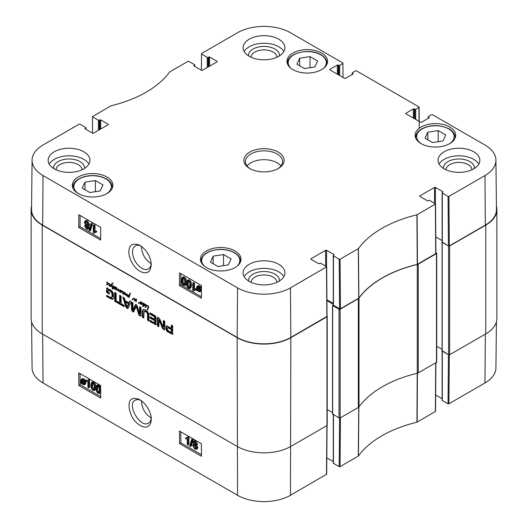<?xml version="1.0" encoding="UTF-8"?>
<svg xmlns="http://www.w3.org/2000/svg" width="528" height="528" viewBox="0 0 528 528"><rect width="100%" height="100%" fill="white"/><g stroke="black" fill="none" stroke-linecap="round" stroke-linejoin="round"><path stroke-width="0.79" d="M228.327 264.904L217.965 266.508L210.375 262.126L213.154 256.139L223.516 254.536L231.106 258.918L228.327 264.904M432.623 142.573L425.033 138.191L427.812 132.211L438.174 130.607L445.764 134.983L442.985 140.969L432.623 142.573M296.894 64.211L299.673 58.232L310.035 56.628L317.625 61.004L314.846 66.99L304.484 68.594L296.894 64.211M89.826 192.529L82.236 188.146L85.015 182.16L95.377 180.556L102.967 184.939L100.188 190.925L89.826 192.529M151.18 263.657C145.22 259.888 141.973 254.265 141.438 246.787L141.445 246.272M449.744 127.043A20.288 11.715 180 0 1 455.69 135.326A20.288 11.715 180 0 1 435.395 147.041A20.288 11.715 180 0 1 415.107 135.326A20.288 11.715 180 0 1 427.634 124.502A20.288 11.715 180 0 1 449.744 127.043M358.736 298.208L358.868 298.089A108.418 62.594 180 0 1 417.232 264.396L435.91 253.499L435.534 203.966L416.935 214.817A108.946 62.898 0 0 0 358.426 248.596L340.072 259.228L339.194 259.228L339.57 308.768L340.441 308.768L358.736 298.208L358.288 248.714M339.57 308.768L333.432 305.224L333.432 255.902A0.62 0.356 180 0 1 333.432 255.4L333.98 255.083A0.62 0.356 0 0 0 333.98 254.575L333.98 255.083M333.254 255.651L333.254 304.973A0.62 0.356 0 0 0 333.432 305.224M333.254 303.475L326.918 299.818M32.076 160.169L31.548 209.484A37.943 21.905 0 0 0 42.662 225.113L237.171 337.412A37.943 21.905 0 0 0 290.829 337.412L327.043 316.351L326.674 266.818L290.459 287.872A37.422 21.602 180 0 1 237.541 287.872L43.032 175.58A37.422 21.602 180 0 1 32.076 160.169A37.422 21.602 180 0 1 43.032 145.022L79.068 124.219L79.946 124.219L85.701 127.545A0.62 0.356 180 0 1 85.701 128.053L85.701 129.188M485.338 225.113A37.943 21.905 0 0 0 496.452 209.484L495.924 160.169A37.422 21.602 180 0 1 484.968 175.58L448.932 196.383L448.054 196.383L448.43 245.916L449.308 245.916L485.338 225.113L484.968 175.58M448.43 245.916L442.299 242.372L442.299 193.057A0.62 0.356 180 0 1 442.299 192.548L442.847 192.232A0.62 0.356 0 0 0 442.847 191.723L442.847 192.232M442.114 192.799L442.114 242.121A0.62 0.356 0 0 0 442.299 242.372M442.114 240.623L435.785 236.966A0.772 0.449 180 0 1 435.838 236.999L442.114 240.623M95.377 180.556L95.377 191.664M85.015 182.16L85.015 189.75M438.174 130.607L438.174 141.715M427.812 132.211L427.812 139.795M223.516 254.536L223.516 265.643M213.154 256.139L213.154 263.729M299.673 58.232L299.673 65.815M310.035 56.628L310.035 67.736M189.479 287.516L188.588 287.549C187.77 287.291 187.341 285.998 187.295 283.668L187.876 281.239L188.628 281.305C189.433 281.556 189.862 282.85 189.915 285.179L189.334 287.628M188.39 281.2L188.173 283.173C188.219 285.503 188.648 286.796 189.466 287.054L189.677 287.153M188.575 288.314C187.169 287.555 186.463 285.853 186.463 283.186L187.301 280.361L188.628 280.54L190.12 282.183L190.747 285.661L189.902 288.493L188.575 288.314M187.301 280.361L188.179 279.866L189.506 280.038L190.991 281.688L191.618 285.166L190.78 287.998L189.902 288.493M193.651 283.562L193.604 289.522L195.221 289.324L195.215 290.235L193.307 291.047L192.786 290.743L192.839 283.094L193.651 283.562L194.522 283.067L194.482 289.027L193.604 289.522M194.482 289.027L196.099 288.829L195.221 289.324M196.099 288.829L196.093 289.733L195.215 290.235M194.35 290.321L193.307 291.047M194.522 283.067L193.717 282.599L192.839 283.094M198.139 286.744L198.244 289.027M197.373 289.522L197.129 288.103L197.611 286.823L198.64 286.942L199.61 287.918L197.373 289.522M197.617 290.024L199.861 288.413L200.119 289.852L199.657 291.159L198.594 291.034L197.617 290.024L198.488 289.522L199.987 290.737M199.901 288.519L198.488 289.522M196.746 290.644L196.528 287.78L197.175 286.176L198.627 286.354L199.973 287.661L200.482 287.298L200.772 287.76L200.244 288.143L200.719 290.189L200.072 291.806L198.594 291.608L197.254 290.281L196.746 290.644L197.287 290.334M197.175 286.176L198.053 285.681L199.505 285.853L200.845 287.166M201.472 286.981L200.482 287.298M201.465 287.371L200.772 287.76M201.465 287.397L200.244 288.143M201.115 287.648L201.458 288.578M201.439 290.671L200.072 291.806M86.354 225.793L87.589 227.872M87.595 227.726L87.292 228.367L86.519 228.274L85.47 226.446L85.767 225.779L86.533 225.878L87.595 227.726M86.156 221.852L87.833 224.796M87.886 224.36L87.496 225.245L86.566 225.126L85.226 222.783L85.609 221.905L86.559 222.024L87.886 224.36M88.427 228.169L87.932 229.251L86.533 229.046L84.638 225.958L85.622 224.994L84.394 222.314L84.975 221.034L86.572 221.258L88.717 224.842L88.242 226.01L87.45 226.05L88.427 228.169L89.305 227.674L88.81 228.756L87.932 229.251M85.899 224.572L85.021 225.073L85.622 224.994M84.975 221.034L85.853 220.539L87.45 220.763L89.595 224.347L89.12 225.509L88.242 226.01M88.321 225.548L89.305 227.674M89.694 230.974L89.041 230.597L91.007 223.819L91.654 224.195L89.694 230.974L90.572 230.479L92.532 223.7L91.654 224.195M92.532 223.7L91.879 223.324L91.007 223.819M94.149 225.766L94.103 231.719L95.726 231.528L95.72 232.432L93.806 233.251L93.284 232.947L93.344 225.298L94.149 225.766L95.027 225.265L94.981 231.224L94.103 231.719M94.981 231.224L96.604 231.033L95.726 231.528M96.604 231.033L96.598 231.937L95.72 232.432M94.855 232.525L93.806 233.251M95.027 225.265L94.222 224.803L93.344 225.298M184.378 284.566L183.487 284.599C182.668 284.348 182.239 283.054 182.193 280.724L182.767 278.296L183.52 278.355C184.331 278.606 184.76 279.899 184.807 282.236L184.226 284.684M183.289 278.256L183.064 280.223C183.117 282.559 183.546 283.846 184.358 284.104L184.576 284.209M183.467 285.371C182.068 284.612 181.361 282.902 181.361 280.243L182.2 277.411L183.526 277.589L185.011 279.239L185.638 282.711L184.8 285.549L183.467 285.371M182.2 277.411L183.071 276.916L184.404 277.094L185.889 278.738L186.516 282.216L185.638 282.711M186.463 283.285L185.678 285.054L184.8 285.549M80.124 215.49L80.038 226.69L100.637 238.583M180.88 273.656L180.794 284.863L201.392 296.756M100.723 227.383L100.624 240.082L78.725 227.436L78.817 214.738L100.723 227.383M78.725 227.436L80.038 226.69M201.478 285.556L201.386 298.254L179.48 285.608L179.573 272.903L201.478 285.556M179.48 285.608L180.794 284.863M151.199 263.386C151.015 266.046 150.084 267.887 148.414 268.904C146.54 269.894 144.322 269.683 141.755 268.264C136.072 264.323 132.977 258.885 132.482 251.968C132.541 249.005 133.478 246.972 135.3 245.87C136.957 244.926 138.937 245.012 141.24 246.134M139.986 271.319C146.863 274.593 150.619 272.356 151.252 264.601C150.711 256.806 147.041 250.444 140.25 245.5C133.742 242.887 130.066 244.127 129.235 249.223C127.479 254.008 131.505 266.171 139.986 271.319M84.473 168.452A15.451 8.923 0 0 0 69.056 158.968A15.451 8.923 0 0 0 53.638 168.452M56.087 169.772A12.976 7.491 180 0 1 69.056 162.419A12.976 7.491 180 0 1 82.025 169.772M88.909 164.096A20.909 12.071 0 0 0 83.84 159.35A20.909 12.071 0 0 0 49.203 164.096M279.418 281.002A15.451 8.923 0 0 0 264 271.517A15.451 8.923 0 0 0 248.582 281.002M251.031 282.322A12.976 7.491 180 0 1 264 274.969A12.976 7.491 180 0 1 276.969 282.322M283.853 276.646A20.909 12.071 0 0 0 278.784 271.9A20.909 12.071 0 0 0 244.147 276.646M474.362 168.452A15.451 8.923 0 0 0 458.944 158.968A15.451 8.923 0 0 0 443.527 168.452M445.975 169.772A12.976 7.491 180 0 1 458.944 162.419A12.976 7.491 180 0 1 471.913 169.772M478.797 164.096A20.909 12.071 0 0 0 473.728 159.35A20.909 12.071 0 0 0 439.091 164.096M279.418 55.902A15.451 8.923 0 0 0 264 46.418A15.451 8.923 0 0 0 248.582 55.902M251.031 57.222A12.976 7.491 180 0 1 264 49.87A12.976 7.491 180 0 1 276.969 57.222M283.853 51.546A20.909 12.071 0 0 0 278.784 46.801A20.909 12.071 0 0 0 244.147 51.546M278.784 264.317A20.909 12.071 180 0 1 284.909 272.851A20.909 12.071 180 0 1 264 284.922A20.909 12.071 180 0 1 243.091 272.851A20.909 12.071 180 0 1 256.001 261.697A20.909 12.071 180 0 1 278.784 264.317M473.728 151.767A20.909 12.071 180 0 1 479.853 160.301A20.909 12.071 180 0 1 458.944 172.372A20.909 12.071 180 0 1 438.035 160.301A20.909 12.071 180 0 1 450.945 149.147A20.909 12.071 180 0 1 473.728 151.767M278.784 39.217A20.909 12.071 180 0 1 284.909 47.751A20.909 12.071 180 0 1 264 59.822A20.909 12.071 180 0 1 243.091 47.751A20.909 12.071 180 0 1 256.001 36.597A20.909 12.071 180 0 1 278.784 39.217M83.84 151.767A20.909 12.071 180 0 1 89.965 160.301A20.909 12.071 180 0 1 69.056 172.372A20.909 12.071 180 0 1 48.147 160.301A20.909 12.071 180 0 1 61.057 149.147A20.909 12.071 180 0 1 83.84 151.767M235.085 250.972A20.288 11.715 180 0 1 241.032 259.255A20.288 11.715 180 0 1 220.737 270.97A20.288 11.715 180 0 1 200.449 259.255A20.288 11.715 180 0 1 212.975 248.431A20.288 11.715 180 0 1 235.085 250.972M321.605 53.064A20.288 11.715 180 0 1 327.551 61.347A20.288 11.715 180 0 1 307.263 73.062A20.288 11.715 180 0 1 286.968 61.347A20.288 11.715 180 0 1 299.495 50.523A20.288 11.715 180 0 1 321.605 53.064M106.946 176.992A20.288 11.715 180 0 1 112.893 185.275A20.288 11.715 180 0 1 92.605 196.99A20.288 11.715 180 0 1 72.31 185.275A20.288 11.715 180 0 1 84.836 174.451A20.288 11.715 180 0 1 106.946 176.992M250.331 168.835A18.586 10.732 180 0 1 245.414 161.568A18.586 10.732 180 0 1 264 150.836A18.586 10.732 180 0 1 282.586 161.568A18.586 10.732 180 0 1 277.669 168.835M249.764 168.518A20.137 11.623 0 0 0 278.236 168.518A20.137 11.623 0 0 0 278.236 152.084A20.137 11.623 0 0 0 249.764 152.084A20.137 11.623 0 0 0 249.764 168.518L249.764 168.518M419.846 196.403L419.846 195.901A0.62 0.356 0 0 0 419.846 196.403L427.291 200.706A0.62 0.356 0 0 0 428.168 200.706L428.716 200.389A0.62 0.356 180 0 1 429.594 200.389L435.534 203.966M419.846 195.901L434.524 187.427L434.524 203.234M435.395 203.742L435.395 187.427A0.62 0.356 0 0 0 434.524 187.427M435.395 187.427L442.847 191.723M442.299 193.057L448.054 196.383M428.386 118.252L428.386 117.117A0.62 0.356 180 0 1 428.386 116.609L431.627 114.734L432.505 114.734L484.968 145.022A37.422 21.602 180 0 1 495.924 160.169M428.386 117.117L428.934 117.935A0.62 0.356 0 0 0 428.934 117.434M428.934 117.935L421.489 122.239A0.62 0.356 0 0 1 420.611 122.239L405.94 113.764L405.94 113.256A0.62 0.356 0 0 0 405.94 113.764M405.94 113.256L413.384 108.959L413.384 118.061M414.262 118.569L414.262 108.959A0.62 0.356 0 0 0 413.384 108.959M414.262 108.959L414.81 109.276L414.81 118.886M415.681 119.394L415.681 109.276A0.62 0.356 180 0 1 414.81 109.276M415.681 109.276L418.928 107.402L419.034 121.321M352.381 74.369L352.381 73.234A0.62 0.356 180 0 1 352.381 72.725L355.621 70.858L356.499 70.858L418.928 106.894L418.928 107.402M352.381 73.234L352.928 74.052A0.62 0.356 0 0 0 352.928 73.55M352.928 74.052L345.484 78.355A0.62 0.356 0 0 1 344.606 78.355L329.927 69.881L329.927 69.373A0.62 0.356 0 0 0 329.927 69.881M329.927 69.373L337.379 65.076L337.379 74.184M338.257 74.686L338.257 65.076A0.62 0.356 0 0 0 337.379 65.076M338.257 65.076L338.804 65.393L338.804 75.002M339.676 75.511L339.676 65.393A0.62 0.356 180 0 1 338.804 65.393M339.676 65.393L342.916 63.518L343.022 77.444M201.386 70.277L201.511 53.533L237.541 32.729A37.422 21.602 180 0 1 290.459 32.729L342.916 63.017L342.916 63.518M201.511 54.034L207.266 57.361L207.266 67.478M208.144 66.97L208.144 57.361A0.62 0.356 180 0 1 207.266 57.361M208.144 57.361L208.692 57.044L208.692 66.66M209.57 66.152L209.57 57.044A0.62 0.356 0 0 0 208.692 57.044M209.57 57.044L217.015 61.347L217.015 61.849A0.62 0.356 0 0 0 217.015 61.347M217.015 61.849L202.343 70.323A0.62 0.356 0 0 1 201.465 70.323L194.02 66.026L194.02 65.518A0.62 0.356 0 0 0 194.02 66.026M194.02 65.518L194.568 65.201L194.568 66.343M92.525 133.129L92.466 116.635L111.065 105.785A108.946 62.898 0 0 0 169.574 72.006L187.928 61.373L188.806 61.373L194.568 64.7A0.62 0.356 180 0 1 194.568 65.201M92.644 116.886L98.406 120.212L98.406 130.33M99.284 129.822L99.284 120.212A0.62 0.356 180 0 1 98.406 120.212M99.284 120.212L99.832 119.896L99.832 129.505M100.709 129.004L100.709 119.896A0.62 0.356 0 0 0 99.832 119.896M100.709 119.896L108.154 124.199L108.154 124.7A0.62 0.356 0 0 0 108.154 124.199M108.154 124.7L93.476 133.175A0.62 0.356 0 0 1 92.605 133.175L85.153 128.878L85.153 128.37A0.62 0.356 0 0 0 85.153 128.878M85.153 128.37L85.701 128.053M310.985 259.255L310.985 258.753A0.62 0.356 0 0 0 310.985 259.255L318.43 263.558A0.62 0.356 0 0 0 319.308 263.558L319.856 263.241A0.62 0.356 180 0 1 320.734 263.241L326.674 266.818M310.985 258.753L325.657 250.279L325.657 266.086M326.535 266.594L326.535 250.279A0.62 0.356 0 0 0 325.657 250.279M326.535 250.279L333.98 254.575M333.432 255.902L339.194 259.228M280.929 165.99A18.586 10.732 0 0 0 264 159.687A18.586 10.732 0 0 0 247.071 165.99M113.929 286.697L114.325 286.506L114.807 287.357L115.797 287.239L115.909 288.644L114.721 289.291L114.391 288.882L114.833 288.479L114.88 288.902L115.619 287.384L114.154 288.776L114.259 286.499M114.807 287.925L115.15 286.968M114.154 288.301L114.675 287.998M114.107 288.433L114.596 288.156M114.074 288.565L114.53 288.301M115.817 287.272L114.688 287.971M115.533 288.519L116.015 288.229M114.88 288.902L115.79 288.387M114.391 288.882L114.728 288.691M114.589 289.212L115.243 288.836L115.045 288.506M114.721 289.291L115.243 288.836M115.738 288.862L115.381 288.915M115.909 288.644L115.447 289.106M145.193 307.791L145.167 307.415L145.484 307.626M147.305 305.877L146.342 305.27L148.13 305.831L148.652 306.801L147.589 310.055L147.114 309.731L148.236 306.649L147.305 305.877L147.695 305.653M148.236 306.649L148.619 306.425M148.17 307.151L148.645 306.874M147.794 308.24L148.447 307.857M147.563 308.827L148.394 307.87M147.114 309.731L148.302 308.26M147.193 309.824L147.767 309.494M146.342 305.534L145.853 307.263L145.477 306.92L145.972 305.224L146.593 305.342M146.018 305.224L144.929 305.144L145.504 304.57L146.302 305.059M145.127 305.039L145.57 304.57M145.589 304.768L145.906 304.379M145.444 304.993L145.992 304.676M145.721 304.913L146.051 304.722M145.979 305.719L146.315 305.527M145.794 306.431L146.289 306.148M145.504 306.867L146.447 306.055M145.477 306.92L146.157 306.484M145.556 307.085L146.124 306.761M112.306 287.602L112.741 287.694L113.269 286.354L112.16 285.734L113.441 286.018L113.17 287.892L113.923 288.314L112.999 288.169L112.312 289.225L112.418 287.542M112.589 287.965L113.243 287.582L112.972 287.39M112.761 288.572L113.216 287.588M112.101 288.955L112.695 288.611M112.999 288.169L113.355 287.965M113.375 288.328L113.824 288.07M112.556 285.846L112.952 285.615L112.523 285.523M112.741 287.694L113.546 287.126M111.989 287.278L111.269 285.14L110.57 286.552L110.18 286.282L112.101 283.351L112.913 283.318L111.494 284.915L112.24 287.133M112.913 283.318L113.243 283.094M111.382 284.038L112.761 282.968M110.398 285.859L112.042 283.661M110.18 286.282L111.058 285.483M110.273 286.42L110.748 286.143M140.514 302.181L141.167 302.036M140.765 302.267L141.709 302.181L142.448 303.039L140.765 302.267L140.217 303.831L140.045 303.131L138.514 303.145L138.475 302.432L138.719 303.079L139.491 303.026L140.461 301.739L140.897 301.877M140.461 301.996L140.844 301.772M139.801 302.894L140.626 302.254M138.811 303.369L139.273 303.105M140.573 302.828L139.471 303.422L140.131 303.046L139.471 302.993M140.699 302.755L140.131 303.046M140.032 303.164L140.56 302.861M140.012 303.23L140.54 302.927M140.019 303.316L140.507 303.032M139.94 303.481L140.455 303.184M139.913 303.56L140.428 303.263M141.801 303.772L141.049 304.128L142.501 303.389L141.22 304.603L140.738 303.904L142.441 302.999M141.768 303.831L142.461 303.395M141.115 304.214L142.474 303.468M142.032 303.514L141.049 304.128M142.501 303.389L142.89 303.098L143.477 303.943L144.032 303.62M142.006 303.508L142.336 303.468M141.082 303.587L141.451 303.461M140.712 304.088L141.392 303.527M141.029 304.517L141.682 304.141L141.365 303.712M141.22 304.603L141.682 304.141M142.223 303.125L142.131 303.468M143.543 304.432L144.441 303.976L143.543 304.432L143.814 305.732L144.665 303.851M144.52 304.768L144.936 304.531M144.316 305.204L144.87 304.887M144.309 305.276L144.85 304.966M143.814 305.732L144.962 304.9M143.477 303.943L144.731 303.904L144.632 305.606L143.801 306.095L143.378 305.448L142.923 306.735L142.567 306.484L143.035 303.204M143.187 304.161L143.847 303.778L143.722 303.197M143.068 304.583L143.847 303.778M143.22 306.101L143.722 304.201L142.791 305.026M142.567 306.484L143.174 306.128M144.197 306.082L143.801 306.095L144.461 305.712L144.091 305.237M144.85 305.705L144.461 305.712M122.41 293L122.951 292.69L122.278 293.39L122.714 291.489L122.08 291.436L120.694 292.545L121.176 291.258L120.272 290.763L120.721 290.44L121.513 291.291L122.833 291.225L123.064 291.885L124.562 292.36L124.905 293.231L124.265 294.221L123.625 294.439L124.285 294.063L123.849 293.304M120.457 290.519L120.047 292.175L119.585 291.568L119.882 290.459L118.1 291.133L118.147 289.311L116.173 290.07L116.371 287.536L116.853 288.083L116.365 289.78L118.523 288.955L118.279 290.756L120.146 289.898L120.424 290.532M120.272 290.763L120.82 290.446M120.364 290.862L120.998 290.492M120.661 290.789L121.097 290.539M120.839 290.783L121.169 290.591M120.886 291.925L121.829 290.882M120.76 292.149L121.539 291.542M120.668 292.393L121.42 291.773M120.694 292.545L121.295 292.195M122.08 291.436L122.602 291.133M122.357 291.397L122.727 291.179M122.318 293.126L122.925 292.776M122.252 293.251L122.892 292.882M122.278 293.39L122.813 293.073M123.064 291.865L122.958 292.677M123.625 294.439L123.136 293.746L124.634 293.014L124.093 292.268L123.057 292.096L123.46 291.865M118.279 290.756L119.104 290.341M118.932 290.374L119.341 290.215L118.932 290.374M116.332 288.71L116.827 288.427M116.101 289.232L116.741 288.862M115.988 289.839L116.444 289.575M116.173 290.07L116.642 289.456M116.563 290.077L116.833 289.694M117.671 289.575L117.216 289.7M118.529 289.034L117.506 289.667M118.668 288.955L118.206 289.258L118.668 288.955M118.147 289.311L118.536 289.087M117.929 290.05L118.43 289.76M117.869 290.367L118.305 290.116M117.85 290.598L118.246 290.367M118.1 291.133L118.754 290.756L118.51 290.215M119.011 290.882L119.671 290.499L118.754 290.756M120.542 290.077L119.671 290.499M119.882 290.459L120.457 290.123M119.585 291.568L120.061 291.291M124.205 293.614L123.453 293.971L124.436 293.35M124.172 293.674L124.865 293.231M123.512 294.05L124.879 293.304M123.453 293.971L124.436 293.357M123.11 293.931L123.77 293.548M123.427 294.36L124.087 293.977M126.067 294.287L127.156 294.023L126.76 295.957L126.403 295.574L126.766 294.386L125.327 295.06L125.044 294.617L125.466 294.373M125.327 295.06L125.981 294.677L125.697 294.241M126.694 294.505L125.981 294.677M127.208 294.129L126.733 294.419M126.403 295.574L126.925 295.271M126.456 295.766L126.845 295.541M125.044 294.617L125.07 292.651L125.598 293.627L125.413 294.664L126.799 293.911M125.413 294.664L126.146 294.287M125.083 294.301L125.552 294.03M107.738 284.104L108.385 283.734M107.045 284.546L108.405 283.793M107.699 284.163L108.484 283.747M108.392 283.727L106.986 284.46M108.425 283.754L109.395 283.648L110.154 284.935L109.138 285.998L108.788 285.43L109.435 285.41L109.798 284.434L108.425 283.754L107.791 284.711L106.96 284.849L106.669 284.236L108.161 283.503L107.626 282.757L106.445 282.513L107.639 282.513L108.425 283.754L108.92 283.47M107.197 282.058L106.55 282.381M106.451 282.579L106.828 282.361M107.012 283.919L107.382 283.793M106.643 284.42L107.323 283.859M106.96 284.849L107.613 284.473L107.303 284.044M107.158 284.935L107.613 284.473M108.438 283.721L108.88 283.463M108.491 283.76L108.979 283.477M109.798 284.843L110.128 284.645M109.652 285.133L110.147 284.843M109.276 285.523L110.306 284.75M109.93 285.146L109.408 285.443M109.646 285.839L109.138 285.998L109.791 285.622L109.428 285.133M134.798 299.983L136.27 299.185L136.217 301.699L135.808 301.231L136.079 299.534L134.68 300.709L134.066 298.604L132.178 299.772L133.696 298.274L133.01 298.676L134.072 298.327L134.798 299.983L136.204 298.888M133.063 299.264L132.178 299.772L132.673 299.303M133.894 298.663L134.284 298.478M134.383 299.746L134.739 299.534M134.33 299.924L134.765 299.673M134.277 300.109L134.792 299.812M134.264 300.241L134.798 299.93M134.244 300.346L134.924 299.858M134.369 300.577L134.897 299.963M134.468 300.643L135.029 300.201M136.422 299.336L135.689 299.765M136.006 299.548L136.409 299.31M136.079 299.864L136.462 299.647M135.967 300.511L136.422 300.254M135.894 300.742L136.396 300.452M135.808 301.231L136.33 300.927M135.901 301.541L136.27 301.323M135.175 299.68L135.835 299.303M132.013 299.68L133.874 298.241M132.277 299.303L132.937 298.921M132.139 299.449L132.799 299.066M129.056 295.931L129.195 295.37L127.565 295.713L128.363 296.822L129.419 296.743L129.479 297.238L128.443 297.224L127.347 296.314L127.169 295.383L129.235 295.086L130.086 292.882L130.376 293.152L129.334 296.604L128.845 296.472L129.538 295.654M128.938 296.182L129.485 295.865M128.845 296.472L129.419 296.135M129.67 293.872L130.251 293.535M129.598 294.07L130.185 293.733M129.235 295.086L129.862 294.617M129.314 295.046L129.802 294.763M127.169 295.383L127.756 295.079M127.096 295.607L127.829 295.007M128.007 295.937L127.75 295.225M128.443 297.224L128.924 296.947M127.637 295.588L128.753 294.987M129.195 295.37L129.69 295.086M129.169 295.535L129.657 295.251M327.043 316.213A0.772 0.449 180 0 1 326.971 316.793L290.829 337.663A37.943 21.905 180 0 1 237.171 337.663L42.227 225.113A37.943 21.905 180 0 1 31.112 209.623A37.943 21.905 180 0 1 31.581 206.171M31.112 209.623L31.112 318.377A37.943 21.905 0 0 0 42.227 333.868L237.171 446.417A37.943 21.905 0 0 0 290.829 446.417L326.971 425.555A0.772 0.449 0 0 0 327.202 425.238L327.202 316.483M147.51 313.896L146.441 312.055L144.157 311.203L143.794 318.047L142.349 317.216L142.468 310.385L143.649 309.428L145.682 310.187L147.688 311.758L148.889 314.094L149.008 321.057L147.563 320.225L147.51 313.896L148.163 313.52L147.847 312.569L145.563 310.787L144.157 311.203M116.134 302.082L114.688 301.244L114.688 292.393L116.134 293.225L116.134 302.082M128.264 308.187L127.004 308.458L125.75 306.728L122.852 297.106L124.377 297.983L125.162 300.676L128.858 302.808L129.637 301.019L131.155 301.897L127.901 308.596M159.067 320.199L158.842 326.74L157.443 325.928L157.443 318.226L157.727 317.453L158.585 317.638L159.819 319.09L163.225 327.169L163.376 320.503L164.782 321.314L164.782 329.063L164.492 329.795L162.822 328.931L159.067 320.199L159.72 319.816L158.921 320.054M159.515 319.711L158.855 320.087M163.225 327.169L164.036 326.627L164.036 320.885M154.691 319.348L154.579 316.859L149.992 314.101L149.992 312.774L155.443 315.955L156.136 317.638L155.872 324.68L150.031 321.651L150.031 320.324L154.176 322.72L154.691 322.555L154.691 320.674L150.143 318.047L150.143 316.721L154.691 319.348L155.344 318.965L155.232 316.483L150.645 313.718L150.645 313.15M165.891 327.34L166.538 325.895L171.303 328.218L171.303 325.076L172.748 325.915L172.484 334.27L167.97 332.013L166.452 330.601L165.891 327.34L167.198 325.519M132.937 310.048L135.168 305.177L135.538 304.61L136.264 304.748L137.214 305.95L139.504 313.876L139.597 306.768L141.035 307.606L141.035 315.394L140.501 316.094L138.871 314.965L136.264 306.425L133.478 312.002L132.726 311.758L131.485 309.883L131.485 302.089L132.937 302.927L132.937 310.048M133.023 310.134L133.868 309.573L136.198 304.227M139.504 313.876L140.283 313.361L140.257 307.151M141.035 315.394L140.501 316.094L140.963 315.83M136.468 306.874L137.128 306.497L136.917 306.049L136.052 306.636M134.072 311.401L133.841 311.797M116.675 301.066L119.671 302.795L119.671 295.271L121.117 296.102L121.117 303.633L124.106 305.356L124.106 306.682L116.675 302.392L116.675 301.066M108.26 290.024L107.95 291.951L109.382 292.776L109.382 294.03L106.511 292.373L106.788 288.097L110.801 290.149L112.589 291.878L113.441 294.07L113.56 297.231L113.395 298.221L112.345 299.35L106.682 296.624L106.682 295.297L110.088 297.264L111.784 297.277L111.995 296.703L111.995 293.792L111.17 291.878L108.26 290.024L108.92 289.641L108.075 290.044M112.768 299.171L112.345 299.35L113.005 298.973L107.342 296.248L107.342 295.68M112.444 296.901L111.467 297.515L112.649 296.32L112.451 292.598L111.83 291.502L108.92 289.641M108.359 290.063L109.012 289.687M110.332 291.205L110.986 290.822M111.17 291.878L111.83 291.502M111.797 292.974L112.451 292.598M111.896 293.311L112.556 292.934M111.995 293.792L112.649 293.416M112.108 295.33L112.761 294.947M111.995 296.703L112.649 296.32M111.896 297.079L112.556 296.696M106.682 296.624L107.342 296.248M110.491 298.822L111.151 298.445M106.511 288.803L107.448 287.72M106.511 292.373L107.164 291.997L107.164 288.427M109.382 293.271L107.164 291.997M119.671 302.795L120.331 302.419L120.331 295.647M116.675 302.392L117.328 301.442M124.106 305.923L117.328 302.016M131.485 309.883L132.145 309.5L132.145 302.471M132.726 311.758L133.386 311.381L132.145 309.5M134.138 311.626L133.386 311.381M138.871 314.965L139.531 314.589L137.128 306.497M139.801 315.843L140.461 315.467L139.531 314.589M139.92 315.916L140.461 315.467M141.161 315.718L140.58 315.533M139.623 313.744L140.283 313.361M133.208 309.949L133.868 309.573M170.94 332.396L171.857 332.053L171.963 329.162L168.722 327.327L167.614 327.743L167.633 330.178L170.94 332.396M171.204 332.429L171.303 329.545L168.062 327.71L168.722 327.327M168.062 327.71L167.614 327.743M168.313 327.815L168.973 327.439M171.303 329.545L171.963 329.162M165.977 326.733L166.637 326.357M165.871 327.941L166.551 326.957M165.957 329.208L166.617 328.832L166.531 327.558M166.452 330.601L167.112 330.224L166.617 328.832M167.237 331.518L167.897 331.142L167.112 330.224M171.62 334.118L172.28 333.736L167.897 331.142M172.062 334.303L172.715 333.92L172.28 333.736M173.144 333.887L172.715 333.92M171.303 328.218L171.963 327.835L171.963 325.459M154.691 317.269L155.344 316.892M150.143 318.047L150.803 317.104M154.691 320.674L155.344 320.291L150.803 317.671M154.691 322.555L155.344 322.179L155.344 320.291M154.678 322.661L155.344 322.179M154.565 322.813L155.338 322.285M150.031 321.651L150.691 320.701M155.423 324.707L156.077 324.331L150.691 321.275M156.526 324.298L156.077 324.331M149.992 314.101L150.645 313.718M154.084 316.463L154.744 316.087M154.579 316.859L155.232 316.483M159.106 320.291L159.72 319.816M162.393 328.192L163.053 327.809L159.766 319.909M162.822 328.931L163.482 328.555L163.053 327.809M163.607 329.591L164.267 329.208L163.482 328.555M164.71 329.399L164.267 329.208M163.376 327.004L164.036 326.627M157.443 318.226L158.169 317.467M157.443 325.928L158.103 325.552L158.103 317.843M158.842 325.981L158.103 325.552M125.539 302.082L127.004 306.9L128.489 303.785L125.539 302.082L126.199 301.706L129.142 303.409L128.489 303.785M127.004 306.9L127.796 306.464L129.142 303.409M128.858 302.808L130.027 301.25M125.75 306.728L126.403 306.352L123.79 297.647M127.004 308.458L127.664 308.075L126.403 306.352M128.212 308.266L127.664 308.075M116.134 301.323L115.348 300.868L115.348 292.769M114.688 301.244L115.348 300.868M147.187 312.952L147.847 312.569M147.563 320.225L148.216 319.849L148.163 313.52M149.008 320.298L148.216 319.849M142.468 310.385L143.675 309.21M142.349 311.474L143.002 311.091L143.121 310.009M142.349 317.216L143.002 316.833L143.002 311.091M143.794 317.288L143.002 316.833M144.91 311.164L145.563 310.787M145.682 311.513L146.335 311.131M146.441 312.055L147.101 311.672M417.272 373.23A3.095 1.789 0 0 0 418.268 372.847L436.491 362.327A0.772 0.449 0 0 0 436.722 362.01L436.722 253.249A0.772 0.449 180 0 1 436.491 253.565L418.268 264.092A3.095 1.789 180 0 1 417.272 264.475L417.272 373.23A108.418 62.594 0 0 0 359.014 406.87L359.014 298.109A108.418 62.594 180 0 1 417.272 264.475M333.254 304.821L332.666 305.54L339.022 309.21L339.022 417.965A0.772 0.449 0 0 0 340.118 417.965L358.34 407.444A3.095 1.789 0 0 0 359.014 406.87M339.022 417.965L332.666 413.919M332.534 412.579L327.202 409.497M485.773 333.868A37.943 21.905 0 0 0 496.888 318.377L496.888 209.623A37.943 21.905 180 0 1 485.773 225.113L449.638 245.975A0.772 0.449 180 0 1 448.543 245.975L448.543 354.737A0.772 0.449 0 0 0 449.638 354.737L485.773 333.868L485.773 225.113M448.543 354.737L442.187 350.691M442.055 349.345L436.722 346.269L442.055 349.345M359.014 298.109A3.095 1.789 180 0 1 358.34 298.683L340.118 309.21A0.772 0.449 180 0 1 339.022 309.21M496.419 206.171A37.943 21.905 180 0 1 496.888 209.623M435.904 252.595L436.491 252.932A0.772 0.449 180 0 1 436.722 253.249M442.114 241.982L448.543 245.975M326.924 300.584L333.254 304.234M151.18 417.938C145.121 414.071 141.874 408.362 141.438 400.825M151.199 418.136C150.975 420.526 150.097 422.182 148.559 423.113C140.494 428.69 126.278 404.369 135.155 400.217C136.752 399.366 138.659 399.439 140.87 400.429M448.054 403.781L442.299 400.455L442.299 351.133L448.43 354.671L448.054 403.781L448.932 403.781L484.968 382.978A37.422 21.602 0 0 0 495.924 367.831L496.419 321.829M92.908 382.939L92.512 385.249C92.591 387.559 93.04 388.846 93.845 389.096L94.07 389.202M92.321 383.282L92.915 383.42C93.727 383.678 94.169 384.965 94.255 387.275L93.727 389.671L92.968 389.611C92.162 389.36 91.72 388.073 91.634 385.763L92.169 383.341M92.915 382.661C94.321 383.42 95.04 385.117 95.086 387.757L94.307 390.548L92.974 390.37L91.476 388.733L90.803 385.282L91.582 382.483L92.915 382.661L93.793 382.147C95.198 382.906 95.918 384.602 95.964 387.242M95.911 388.423L95.185 390.034L94.307 390.548M91.582 382.483L92.459 381.968L93.793 382.147M87.958 387.347L87.912 381.44L86.308 381.625L86.302 380.728L88.183 379.929L88.704 380.233L88.763 387.816L87.958 387.347M88.044 380.12L86.302 380.728M88.704 380.233L89.582 379.718L89.06 379.414L88.183 379.929M89.582 379.718L89.641 387.301L88.763 387.816M84.176 381.421L84.44 382.833L83.985 384.094L82.955 383.975L81.979 382.998L84.176 381.421M84.209 381.513L82.856 382.483L84.328 383.658M83.279 383.031L82.401 383.546M82.856 382.483L81.979 382.998M83.926 380.926L81.721 382.51L81.444 381.077L81.88 379.797L82.936 379.916L83.926 380.926M82.427 379.711L82.394 381.315L81.517 381.823M82.394 381.315L82.599 381.995M84.777 380.312L85.034 383.156L84.434 384.734L82.975 384.556L81.629 383.249L81.127 383.605L80.85 380.747L81.457 379.15L82.929 379.342L84.282 380.668L85.655 379.797L85.958 380.259L85.081 380.774M85.958 380.259L84.559 381.15M85.43 380.635L85.912 382.642L85.312 384.219L84.434 384.734M81.662 383.295L81.127 383.605M81.457 379.15L82.328 378.635L83.807 378.827L85.16 380.153M194.627 442.048L195.875 444.081M193.75 442.675L194.033 442.042L194.806 442.141L195.881 443.956L195.598 444.609L194.832 444.51L193.75 442.675L194.627 442.16M194.429 445.091L196.132 447.988M193.512 446.008L193.875 445.144L194.812 445.256L196.178 447.586L195.815 448.45L194.858 448.331L193.512 446.008L194.39 445.493M192.918 442.226L193.38 441.164L194.786 441.368L196.713 444.444L195.749 445.394L197.01 448.054L196.462 449.315L194.858 449.09L192.68 445.526L193.129 444.378L193.921 444.338L192.918 442.226M193.38 441.164L194.258 440.649L195.664 440.854L197.584 443.929L196.627 444.88L197.881 447.539L197.333 448.8L196.462 449.315M197.228 444.8L195.749 445.394M191.624 439.448L192.271 439.824L190.43 446.53L189.776 446.153L191.624 439.448L192.496 438.933L193.149 439.309L192.271 439.824M193.149 439.309L191.308 446.015L190.43 446.53M187.282 444.589L187.235 438.682L185.632 438.867L185.625 437.969L187.513 437.171L188.034 437.468L188.087 445.051L187.282 444.589M187.374 437.362L185.625 437.969M188.034 437.468L188.905 436.953L188.384 436.656L187.513 437.171M188.905 436.953L188.965 444.536L188.087 445.051M98.01 385.882L97.614 388.192C97.7 390.509 98.142 391.789 98.947 392.047L99.178 392.146M97.429 386.225L98.017 386.371C98.828 386.628 99.277 387.908 99.356 390.218L98.828 392.621L98.076 392.561C97.264 392.304 96.822 391.024 96.736 388.707L97.271 386.285M98.023 385.612C99.422 386.364 100.148 388.06 100.188 390.7L99.416 393.492L98.083 393.32L96.578 391.677L95.905 388.232L96.683 385.433L98.023 385.612L98.894 385.097L100.643 387.347M100.683 392.561L99.416 393.492M96.683 385.433L97.561 384.919L98.894 385.097M180.807 431.805L180.893 442.853L201.465 454.74M80.051 373.633L80.131 384.688L100.709 396.568M179.573 443.626L179.48 431.039L201.386 443.685L201.478 456.278L179.573 443.626L180.893 442.853M78.817 385.46L78.725 372.867L100.624 385.513L100.723 398.105L78.817 385.46L80.131 384.688M139.986 399.874L139.907 399.828C131.36 395.65 125.288 400.64 131.65 416.064C135.023 423.786 144.481 429.04 147.748 426.485C149.985 425.344 151.153 422.941 151.239 419.272C151.76 415.246 147.919 404.725 139.986 399.874M31.581 321.829L32.076 367.831A37.422 21.602 0 0 0 43.032 382.978L237.541 495.271A37.422 21.602 0 0 0 290.459 495.271L326.674 474.217L327.043 425.509M442.114 351.014L442.114 400.198A0.62 0.356 0 0 0 442.299 400.455M442.114 398.706L435.659 394.977M339.563 418.097L339.194 466.627L340.072 466.627L358.426 455.994A108.946 62.898 180 0 1 416.935 422.215L435.534 411.365L435.904 362.663M339.194 466.627L333.432 463.3L333.432 414.744M333.254 414.638L333.254 463.049A0.62 0.356 0 0 0 333.432 463.3M333.254 461.558L326.799 457.829M204.547 266.31A19.048 10.996 180 0 1 202.336 257.677A19.048 10.996 180 0 1 228.301 250.424A19.048 10.996 180 0 1 236.933 266.31M421.621 143.926A18.744 10.817 180 0 1 422.42 128.786A18.744 10.817 180 0 1 448.648 128.938A18.744 10.817 180 0 1 449.176 143.926M291.067 68.402A19.048 10.996 180 0 1 295.429 53.988A19.048 10.996 180 0 1 320.734 54.833A19.048 10.996 180 0 1 323.453 68.402M78.824 193.875A18.744 10.817 180 0 1 79.622 178.735A18.744 10.817 180 0 1 105.857 178.893A18.744 10.817 180 0 1 106.379 193.875M454.984 138.376A19.668 11.359 0 0 0 455.07 137.346C454.938 133.96 452.958 131.142 449.117 128.891C439.817 124.601 430.802 124.529 422.063 128.68C417.872 131.096 415.76 133.987 415.727 137.346A19.668 11.359 0 0 0 415.807 138.376M112.193 188.324A19.668 11.359 0 0 0 112.273 187.301C112.147 183.916 110.161 181.091 106.319 178.847C99.805 175.441 92.506 174.689 84.427 176.603C76.652 179.223 72.818 182.787 72.93 187.301A19.668 11.359 0 0 0 73.016 188.324M201.742 258.086A19.668 11.359 0 0 0 201.069 261.03A19.668 11.359 0 0 0 201.227 262.469M240.253 262.469A19.668 11.359 0 0 0 240.412 261.03C240.299 257.565 238.128 254.674 233.897 252.371C229.885 250.312 225.212 249.328 219.879 249.421C210.738 249.929 204.699 252.76 201.775 257.921L201.069 262.126M326.773 64.561A19.668 11.359 0 0 0 326.931 63.116C326.839 59.849 324.878 57.077 321.044 54.8C309.731 47.579 286.724 53.104 287.588 63.116A19.668 11.359 0 0 0 287.747 64.561M189.466 287.054L188.588 287.549M188.173 283.173L187.295 283.668M189.506 280.038L188.628 280.54M190.991 281.688L190.12 282.183M191.618 285.166L190.747 285.661M198 287.608L197.129 288.103M199.472 290.532L198.594 291.034M199.505 285.853L198.627 286.354M200.251 286.42L199.373 286.922M201.445 289.773L200.719 290.189M87.397 227.773L86.519 228.274M86.341 225.944L85.47 226.446M87.443 224.631L86.566 225.126M86.097 222.288L85.226 222.783M87.45 220.763L86.572 221.258M89.595 224.347L88.717 224.842M184.358 284.104L183.487 284.599M183.064 280.223L182.193 280.724M184.404 277.094L183.526 277.589M185.889 278.738L185.011 279.239M42.662 225.113L43.032 175.58M237.171 337.412L237.541 287.872M358.868 298.089L358.426 248.596M416.935 214.817L417.232 264.396M417.437 264.317L417.133 214.738M340.441 308.768L340.072 259.228M326.489 267.069L326.865 316.609M435.356 204.217L435.725 253.757M449.308 245.916L448.932 196.383M290.829 337.412L290.459 287.872M147.972 307.692L148.573 307.349M147.286 309.342L147.939 308.959M110.946 284.876L111.606 284.493M118.688 290.598L119.229 290.281M125.195 293.852L125.598 293.621M125.063 294.452L125.512 294.195M136.039 300.062L136.455 299.818M135.854 300.986L136.363 300.689M135.359 299.455L136.019 299.072M128.944 296.571L129.36 296.327M237.171 337.663L237.541 495.271M42.227 333.868L42.227 225.113M138.455 313.929L139.115 313.553M140.085 315.982L140.745 315.605M135.168 305.177L135.821 304.795M171.303 332.072L171.963 331.696M165.891 328.541L166.551 328.165M167.633 331.802L168.293 331.426M167.97 332.013L168.63 331.63M154.955 324.489L155.608 324.113M147.563 314.714L148.216 314.332M418.268 372.847L418.268 264.092M358.34 298.683L358.34 407.444M340.118 417.965L340.118 309.21M290.459 495.271L290.829 337.663M449.638 354.737L449.638 245.975M436.491 253.565L436.491 362.327M326.971 316.793L326.971 425.555M442.187 242.312L442.187 351.067M435.838 236.999L435.838 243.943M332.666 305.54L332.666 414.302M92.512 385.249L91.634 385.763M93.845 389.096L92.968 389.611M95.938 387.255L95.086 387.757M83.833 383.46L82.955 383.975M82.322 380.563L81.444 381.077M85.787 381.605L84.909 382.12M85.912 382.642L85.034 383.156M83.807 378.827L82.929 379.342M195.71 443.995L194.832 444.51M195.736 447.817L194.858 448.331M195.664 440.854L194.786 441.368M197.584 443.929L196.713 444.444M197.881 447.539L197.01 448.054M97.614 388.192L96.736 388.707M98.947 392.047L98.076 392.561M100.663 390.423L100.188 390.7M42.662 334.125L43.032 382.978M358.736 406.963L358.288 456.113M358.426 455.994L358.868 406.85M340.072 466.627L340.441 417.78M417.232 373.151L416.935 422.215M417.133 422.136L417.437 373.072M435.725 362.769L435.356 411.616M448.932 403.781L449.308 354.849M326.865 425.621L326.489 474.467M485.338 334.125L484.968 382.978M415.727 137.346L415.727 138.197M455.07 137.346L455.07 138.197M72.93 187.301L72.93 188.146M112.273 187.301L112.273 188.146M240.412 261.03L240.412 262.126M287.588 63.116L287.588 64.218M326.931 63.116L326.931 64.218M151.246 264.158L151.246 264.594M428.208 118.358L428.208 116.86M419.107 107.144L419.265 128.218M352.202 74.474L352.202 72.983M194.746 66.442L194.746 64.951M85.886 129.294L85.886 127.802M115.672 287.179L115.018 287.562M115.909 287.027L115.249 287.404M115.5 286.961L114.847 287.344M148.19 308.464L147.53 308.847M140.752 302.273L140.092 302.65M140.521 302.485L139.867 302.861M142.23 303.706L141.57 304.088M141.893 303.58L141.24 303.956M144.573 303.712L143.913 304.095M119.249 290.275L118.595 290.657M118.496 289.04L117.836 289.423M124.628 293.548L123.974 293.924M124.298 293.416L123.638 293.799M125.162 292.981L124.509 293.357M126.502 294.129L125.842 294.505M108.161 284.038L107.501 284.42M107.824 283.912L107.171 284.288M108.695 283.47L108.035 283.846M110.015 285.113L109.355 285.496M134.607 298.221L133.954 298.604M136.561 299.204L135.907 299.581M129.941 294.69L129.287 295.073M127.882 295.02L127.228 295.403M136.818 306.075L136.158 306.451M140.237 313.507L139.577 313.883M133.749 309.751L133.089 310.134M163.964 326.799L163.304 327.175M159.542 319.678L158.888 320.054M127.743 306.517L127.09 306.9M442.055 242.121L442.055 350.882M332.534 305.349L332.534 414.11M193.129 444.378L194 443.863"/></g></svg>
